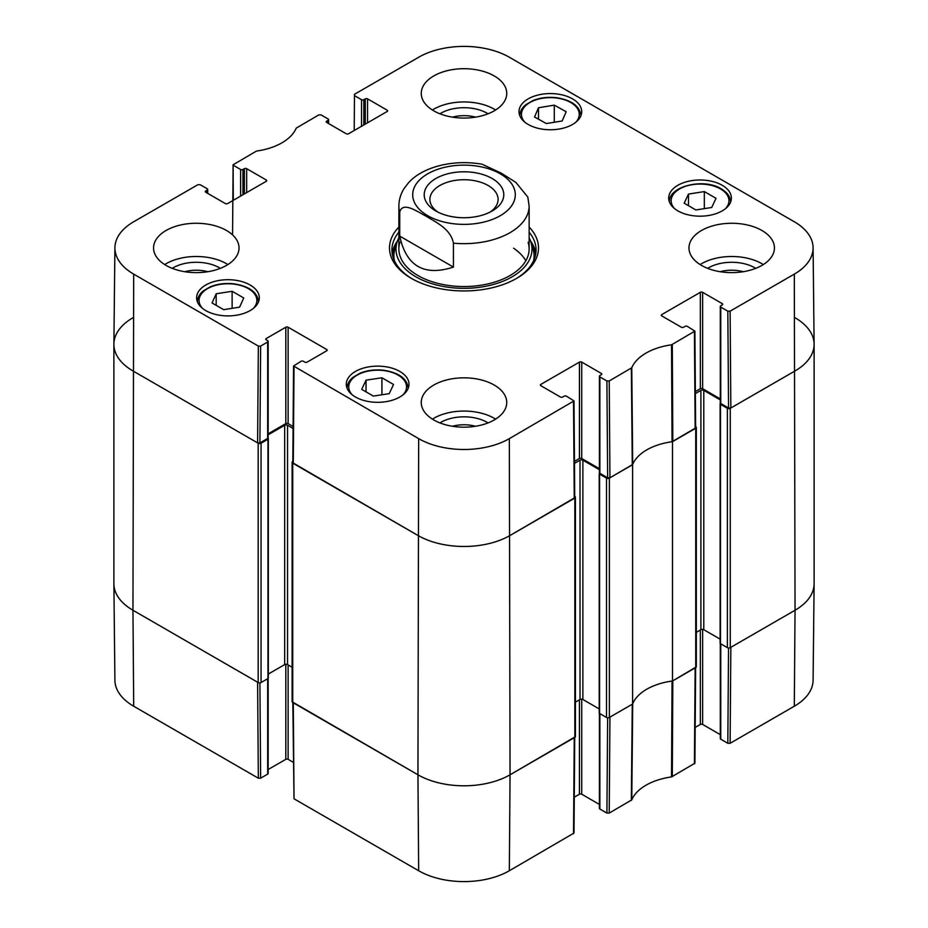 <?xml version="1.0" encoding="UTF-8"?>
<svg xmlns="http://www.w3.org/2000/svg" width="928" height="928" viewBox="0 0 928 928"><rect width="100%" height="100%" fill="white"/><g stroke="black" fill="none" stroke-linecap="round" stroke-linejoin="round"><path stroke-width="1.39" d="M113.877 344.334L113.877 583.666A65.134 37.607 0 0 0 132.959 610.253L258.181 682.544A2.03 1.172 0 0 0 261.058 682.544L261.058 443.224A2.03 1.172 180 0 1 258.181 443.224L132.959 370.933A65.134 37.607 180 0 1 113.877 344.334A65.134 37.607 180 0 1 132.959 317.747M261.058 443.224L267.972 439.234A1.218 0.708 0 0 0 267.972 438.236L267.925 438.213M268.157 434.803L284.664 425.279A2.03 1.172 180 0 1 287.541 425.279L293.086 428.469M292.83 461.448L292.726 461.506A2.03 1.172 180 0 0 292.123 462.341L292.123 701.661A2.03 1.172 0 0 0 292.726 702.496L417.948 774.787A65.134 37.607 0 0 0 510.052 774.787L574.826 737.389A2.03 1.172 0 0 0 575.418 736.565L575.418 497.234A2.03 1.172 180 0 1 574.826 498.069L510.052 535.468A65.134 37.607 180 0 1 417.948 535.468L292.726 463.165A2.03 1.172 180 0 1 292.123 462.341M574.722 496.341L574.826 496.41A2.03 1.172 180 0 1 575.418 497.234M574.467 463.374L580.012 460.172A2.03 1.172 180 0 1 582.888 460.172L599.395 469.707M599.616 473.118L599.581 473.141A1.218 0.708 0 0 0 599.581 474.138L606.494 478.129L606.494 717.448A2.03 1.172 0 0 0 609.371 717.448L632.606 704.039L632.606 464.708L609.371 478.129A2.03 1.172 180 0 1 606.494 478.129M632.606 464.708A52.919 30.554 180 0 1 672.487 441.682L672.487 681.001L695.733 667.592A2.03 1.172 0 0 0 696.325 666.756L696.325 427.437A2.03 1.172 180 0 1 695.733 428.272L672.487 441.682M695.617 426.544L695.733 426.602A2.03 1.172 180 0 1 696.325 427.437M695.374 393.576L700.907 390.375A2.03 1.172 180 0 1 703.784 390.375L720.29 399.898M720.522 403.32L720.488 403.332A1.218 0.708 0 0 0 720.488 404.33L727.39 408.32L727.39 647.651A2.03 1.172 0 0 0 730.266 647.651L795.041 610.253A65.134 37.607 0 0 0 814.123 583.666L814.123 344.334A65.134 37.607 180 0 1 795.041 370.933L730.266 408.32A2.03 1.172 180 0 1 727.39 408.32M795.041 317.747A65.134 37.607 180 0 1 814.123 344.334M292.123 667.244L287.541 664.599A2.03 1.172 0 0 0 284.664 664.599L268.32 674.03M268.32 438.735L268.32 678.066A1.218 0.708 180 0 1 267.972 678.554L261.058 682.544M727.39 647.651L720.488 643.661A1.218 0.708 180 0 1 720.128 643.162L720.128 403.831M720.128 639.125L703.784 629.694A2.03 1.172 0 0 0 700.907 629.694L696.325 632.351M672.487 681.001A52.919 30.554 0 0 0 632.606 704.039M606.494 717.448L599.581 713.458A1.218 0.708 180 0 1 599.221 712.959L599.221 473.64M599.221 708.934L582.888 699.503A2.03 1.172 0 0 0 580.012 699.503L575.418 702.148M438.028 212.176A34.104 19.685 180 0 1 429.896 199.416A34.104 19.685 180 0 1 464 179.73A34.104 19.685 180 0 1 498.104 199.416A34.104 19.685 180 0 1 489.972 212.176M435.858 211.004A39.8 22.98 0 0 0 492.142 211.004A39.8 22.98 0 0 0 492.142 178.512A39.8 22.98 0 0 0 435.858 178.512A39.8 22.98 0 0 0 435.858 211.004L435.858 211.004M399.724 236.095L399.724 212.164C402.578 200.889 417.496 211.77 426.578 216.444C435.661 222.256 450.579 228.59 453.432 243.171L453.432 267.102C424.119 276.532 406.22 266.197 399.724 236.095L453.432 267.102M453.432 243.171A65.134 37.607 180 0 0 510.052 232.65A65.134 37.607 180 0 0 529.134 206.062L527.8 197.038L515.875 182.41L501.422 173.234L482.119 164.244C452.249 158.908 421.788 167.446 408.355 182.967L404.225 188.338C400.722 193.79 398.936 199.694 398.866 206.062L398.866 248.936M233.311 200.309L233.102 164.766L256.464 151.078A53.952 31.146 0 0 0 296.229 128.122L318.78 114.91L321.088 114.91L328.129 118.981A1.624 0.94 180 0 1 328.605 119.642A1.624 0.94 180 0 1 328.129 120.304L328.129 123.296M233.578 165.428L240.619 169.499L240.619 196.086M242.927 194.764L242.927 169.499A1.624 0.94 180 0 1 240.619 169.499M242.927 169.499L244.366 168.664L244.366 193.929M246.662 192.606L246.662 168.664A1.624 0.94 0 0 0 244.366 168.664M246.662 168.664L266.243 179.974L266.243 181.296A1.624 0.94 0 0 0 266.719 180.635A1.624 0.94 0 0 0 266.243 179.974M266.243 181.296L227.662 203.568A1.624 0.94 0 0 1 225.365 203.568L205.784 192.27L205.784 190.936A1.624 0.94 0 0 0 205.308 191.609A1.624 0.94 0 0 0 205.784 192.27M205.784 190.936L207.234 190.112L207.234 193.094M260.64 346.074L267.682 342.014L267.682 438.399L259.91 442.888L260.64 346.074L258.332 346.074L133.69 274.12A64.102 37.016 180 0 1 114.91 247.718A64.102 37.016 180 0 1 133.69 221.769L197.884 184.707L200.181 184.707L207.234 188.778A1.624 0.94 180 0 1 207.71 189.44A1.624 0.94 180 0 1 207.234 190.112M266.243 339.845L266.243 338.523A1.624 0.94 0 0 0 265.768 339.184A1.624 0.94 0 0 0 266.243 339.845L267.682 340.68A1.624 0.94 180 0 1 268.157 341.342A1.624 0.94 180 0 1 267.682 342.014M266.243 338.523L285.812 327.213L285.812 423.609A1.624 0.94 180 0 1 288.121 423.609L288.121 327.213A1.624 0.94 0 0 0 285.812 327.213M288.121 327.213L326.691 349.485L326.691 350.819A1.624 0.94 0 0 0 327.166 350.158A1.624 0.94 0 0 0 326.691 349.485M326.691 350.819L307.122 362.117A1.624 0.94 0 0 1 304.813 362.117L303.375 361.294A1.624 0.94 180 0 0 301.066 361.294L293.55 366.015L292.819 462.828L417.948 535.468A65.134 37.607 0 0 0 510.052 535.468L574.722 497.733L574.003 400.919L509.333 438.642A64.102 37.016 180 0 1 418.667 438.642L293.55 366.015M540.862 385.723L540.862 384.389A1.624 0.94 0 0 0 540.386 385.05A1.624 0.94 0 0 0 540.862 385.723L560.431 397.022A1.624 0.94 0 0 0 562.739 397.022L564.178 396.186A1.624 0.94 180 0 1 566.474 396.186L574.003 400.919M540.862 384.389L579.432 362.117L579.432 458.513A1.624 0.94 180 0 1 581.74 458.513L581.74 362.117A1.624 0.94 0 0 0 579.432 362.117M581.74 362.117L601.309 373.416L601.309 374.75A1.624 0.94 0 0 0 601.785 374.088A1.624 0.94 0 0 0 601.309 373.416M601.309 374.75L599.871 375.585A1.624 0.94 180 0 0 599.395 376.246A1.624 0.94 180 0 0 599.871 376.907L606.912 380.979L607.643 477.792L609.94 477.792L632.71 464.452A52.919 30.554 180 0 1 672.046 441.74L695.629 427.936L694.898 331.11L671.536 344.81A53.952 31.146 0 0 0 631.771 367.755L609.22 380.979L606.912 380.979M661.757 315.914L661.757 314.592A1.624 0.94 0 0 0 661.281 315.253A1.624 0.94 0 0 0 661.757 315.914L681.338 327.213A1.624 0.94 0 0 0 683.634 327.213L685.073 326.389A1.624 0.94 180 0 1 687.381 326.389L694.898 331.11M661.757 314.592L700.338 292.32L700.338 388.716A1.624 0.94 180 0 1 702.635 388.716L702.635 292.32A1.624 0.94 0 0 0 700.338 292.32M702.635 292.32L722.216 303.618L722.216 304.952A1.624 0.94 0 0 0 722.692 304.28A1.624 0.94 0 0 0 722.216 303.618M722.216 304.952L720.766 305.776A1.624 0.94 180 0 0 720.29 306.449A1.624 0.94 180 0 0 720.766 307.11L727.819 311.17L728.55 407.995L730.846 407.995L795.041 370.933A65.134 37.607 0 0 0 814.111 344.102L813.09 247.718A64.102 37.016 180 0 1 794.31 274.12L730.116 311.17L727.819 311.17M354.218 130.512L354.473 94.296L418.667 57.246A64.102 37.016 180 0 1 509.333 57.246L794.31 221.769A64.102 37.016 180 0 1 813.09 247.718M354.473 95.63L361.526 99.702L361.526 126.289M363.822 124.955L363.822 99.702A1.624 0.94 180 0 1 361.526 99.702M363.822 99.702L365.261 98.867L365.261 124.132M367.569 122.798L367.569 98.867A1.624 0.94 0 0 0 365.261 98.867M367.569 98.867L387.138 110.165L387.138 111.499A1.624 0.94 0 0 0 387.614 110.838A1.624 0.94 0 0 0 387.138 110.165M387.138 111.499L348.568 133.771A1.624 0.94 0 0 1 346.26 133.771L326.691 122.461L326.691 121.139A1.624 0.94 0 0 0 326.215 121.8A1.624 0.94 0 0 0 326.691 122.461M326.691 121.139L328.129 120.304M677.881 210.876A31.343 18.096 180 0 1 668.694 198.082A31.343 18.096 180 0 1 700.048 179.986A31.343 18.096 180 0 1 731.392 198.082A31.343 18.096 180 0 1 712.043 214.809A31.343 18.096 180 0 1 677.881 210.876M355.482 397.022A31.343 18.096 180 0 1 346.295 384.227A31.343 18.096 180 0 1 377.638 366.131A31.343 18.096 180 0 1 408.993 384.227A31.343 18.096 180 0 1 389.632 400.942A31.343 18.096 180 0 1 355.482 397.022M205.784 310.602A31.343 18.096 180 0 1 196.608 297.807A31.343 18.096 180 0 1 227.952 279.699A31.343 18.096 180 0 1 259.306 297.807A31.343 18.096 180 0 1 239.946 314.522A31.343 18.096 180 0 1 205.784 310.602M528.194 124.456A31.343 18.096 180 0 1 519.007 111.662A31.343 18.096 180 0 1 550.362 93.566A31.343 18.096 180 0 1 581.705 111.662A31.343 18.096 180 0 1 562.356 128.389A31.343 18.096 180 0 1 528.194 124.456M701.487 265.396A42.746 24.673 180 0 1 688.97 247.938A42.746 24.673 180 0 1 731.705 223.265A42.746 24.673 180 0 1 774.451 247.938A42.746 24.673 180 0 1 748.072 270.744A42.746 24.673 180 0 1 701.487 265.396M433.77 419.955A42.746 24.673 180 0 1 421.254 402.508A42.746 24.673 180 0 1 464 377.824A42.746 24.673 180 0 1 506.746 402.508A42.746 24.673 180 0 1 480.356 425.302A42.746 24.673 180 0 1 433.77 419.955M166.066 265.396A42.746 24.673 180 0 1 153.549 247.938A42.746 24.673 180 0 1 196.295 223.265A42.746 24.673 180 0 1 239.03 247.938A42.746 24.673 180 0 1 212.651 270.744A42.746 24.673 180 0 1 166.066 265.396M433.77 110.838A42.746 24.673 180 0 1 421.254 93.38A42.746 24.673 180 0 1 464 68.707A42.746 24.673 180 0 1 506.746 93.38A42.746 24.673 180 0 1 480.356 116.186A42.746 24.673 180 0 1 433.77 110.838M398.866 227.07A74.495 43.013 0 0 0 411.324 278.354A74.495 43.013 0 0 0 516.676 278.354A74.495 43.013 0 0 0 529.134 227.07M720.174 271.707A27.063 15.625 180 0 1 743.247 271.707M452.458 117.148A27.063 15.625 180 0 1 475.542 117.148M184.753 271.707A27.063 15.625 180 0 1 207.826 271.707M452.458 426.265A27.063 15.625 180 0 1 475.542 426.265M232.128 291.288L243.739 297.981L239.598 307.156L223.66 309.662L212.048 302.957L216.189 293.782L232.128 291.288L232.128 308.328M216.189 293.782L216.189 305.347M688.483 194.068L704.329 191.586L716.01 198.325L711.706 207.478L695.861 209.96L684.18 203.22L688.483 194.068L688.483 205.703M704.329 191.586L704.329 208.638M381.93 377.777L393.542 384.47L389.215 393.681L373.323 396.07L361.711 389.366L366.038 380.167L381.93 377.777L381.93 394.771M366.038 380.167L366.038 391.86M554.294 105.154L566.161 111.708L562.182 120.965L546.395 123.563L534.528 117.009L538.495 107.752L554.294 105.154L554.294 122.264M538.495 107.752L538.495 119.202M397.451 240.967A72.059 41.598 0 0 0 392.196 253.425M535.804 253.425A72.059 41.598 0 0 0 530.549 240.967M398.866 237.777A68.011 39.266 0 0 0 397.056 242.138A68.011 39.266 0 0 0 464 288.33A68.011 39.266 0 0 0 530.944 242.138A68.011 39.266 0 0 0 529.134 237.777M399.887 242.312A65.134 37.607 0 0 0 464 286.543A65.134 37.607 0 0 0 528.113 242.312M525.84 260.756A65.134 37.607 0 0 0 513.613 248.217M728.55 407.995L720.766 403.506L720.766 307.11M720.29 306.449L720.29 402.833A1.624 0.94 0 0 0 720.766 403.506M720.29 398.912L702.635 388.716M700.338 388.716L695.35 391.581M607.643 477.792L599.871 473.303L599.871 376.907M599.395 376.246L599.395 472.642A1.624 0.94 0 0 0 599.871 473.303M599.395 468.71L581.74 458.513M579.432 458.513L574.455 461.39M293.097 426.486L288.121 423.609M285.812 423.609L268.157 433.805M267.682 438.399A1.624 0.94 0 0 0 268.157 437.738L268.157 341.342M114.91 247.718L113.889 344.102A65.134 37.607 0 0 0 132.959 370.933L257.601 442.888L259.91 442.888M755.763 268.343A32.758 18.908 0 0 0 754.87 267.809A32.758 18.908 0 0 0 707.658 268.343M763.315 264.561A42.746 24.673 0 0 0 700.106 264.561M488.058 113.784A32.758 18.908 0 0 0 487.165 113.251A32.758 18.908 0 0 0 439.942 113.784M495.598 110.003A42.746 24.673 0 0 0 432.402 110.003M220.342 268.343A32.758 18.908 0 0 0 219.449 267.809A32.758 18.908 0 0 0 172.237 268.343M227.894 264.561A42.746 24.673 0 0 0 164.685 264.561M488.058 422.901A32.758 18.908 0 0 0 487.165 422.368A32.758 18.908 0 0 0 439.942 422.901M495.598 419.12A42.746 24.673 0 0 0 432.402 419.12M529.134 232.151A72.059 41.598 180 0 1 536.059 249.934A72.059 41.598 180 0 1 515.806 278.852M412.194 278.852A72.059 41.598 180 0 1 391.941 249.934A72.059 41.598 180 0 1 398.866 232.151M607.643 717.785L606.912 813.09L609.22 813.09L631.771 799.878A53.952 31.146 180 0 1 671.536 776.922L694.898 763.234L695.629 667.65M606.912 813.09L599.871 809.019L599.871 713.632M599.395 713.319L599.395 808.358A1.624 0.94 0 0 0 599.871 809.019M599.395 804.425L581.74 794.229L581.74 699.167M579.432 699.828L579.432 794.229A1.624 0.94 180 0 1 581.74 794.229M579.432 794.229L574.27 797.21M292.83 702.554L294.025 798.799L418.667 870.754A64.102 37.016 0 0 0 509.333 870.754L574.003 833.042L574.722 737.447M293.283 762.306L288.121 759.336L288.121 664.935M285.812 664.262L285.812 759.336A1.624 0.94 180 0 1 288.121 759.336M285.812 759.336L268.157 769.521M267.682 678.728L267.682 774.126A1.624 0.94 0 0 0 268.157 773.453L268.157 678.414M267.682 774.126L260.64 778.186L259.91 682.88M258.332 778.186L257.601 682.219L132.959 610.253A65.134 37.607 180 0 1 113.889 583.898L114.91 680.282A64.102 37.016 0 0 0 133.69 706.231L258.332 778.186L260.64 778.186M794.31 706.231A64.102 37.016 0 0 0 813.09 680.282L814.111 583.898A65.134 37.607 180 0 1 795.041 610.253L730.846 647.315L730.116 743.293L794.31 706.231L795.041 610.253L794.31 274.12M728.538 647.976L727.819 743.293L730.116 743.293M727.819 743.293L720.766 739.222L720.766 643.823M720.29 643.522L720.29 738.56A1.624 0.94 0 0 0 720.766 739.222M720.29 734.628L702.635 724.432L702.635 629.37M700.338 630.031L700.338 724.432A1.624 0.94 180 0 1 702.635 724.432M700.338 724.432L695.176 727.413M695.629 667.267L672.823 680.816L672.301 776.666M574.722 737.064L510.052 774.787A65.134 37.607 180 0 1 417.948 774.787L292.819 702.16M631.342 800.319L632.281 704.224L609.94 717.112L609.22 813.09M671.536 776.922L672.046 681.071A52.919 30.554 0 0 0 632.71 703.772L631.771 799.878M258.181 443.224L258.181 682.544M133.69 706.231L132.959 610.253L133.69 274.12M292.726 702.496L292.726 463.165M418.667 870.754L417.948 774.787L418.667 438.642M284.664 425.279L284.664 664.599M287.541 425.279L287.541 664.599M267.972 439.234L267.972 678.554M695.733 428.272L695.733 667.592M730.266 647.651L730.266 408.32M720.488 404.33L720.488 643.661M609.371 717.448L609.371 478.129M574.826 498.069L574.826 737.389M509.333 870.754L510.052 774.787L509.333 438.642M580.012 460.172L580.012 699.503M582.888 460.172L582.888 699.503M599.581 474.138L599.581 713.458M700.907 390.375L700.907 629.694M703.784 390.375L703.784 629.694M500.273 215.702A51.295 29.615 180 0 1 427.727 215.702A51.295 29.615 180 0 1 427.727 173.814A51.295 29.615 180 0 1 500.273 173.814A51.295 29.615 180 0 1 500.273 215.702M399.724 212.164A65.134 37.607 180 0 1 398.866 206.062M202.49 308.351A28.907 16.692 180 0 1 227.952 283.771A28.907 16.692 180 0 1 253.425 308.351M258.483 301.786L258.483 301.902A30.531 17.632 0 0 0 258.483 301.786C257.52 292.459 249.574 286.497 234.633 283.91C225.817 282.843 217.697 283.806 210.285 286.81L203.325 290.893C199.439 294.13 197.467 297.76 197.42 301.786A30.531 17.632 0 0 0 197.42 301.902L197.42 301.786M674.575 208.638A28.907 16.692 180 0 1 682.811 187.352A28.907 16.692 180 0 1 720.488 188.941A28.907 16.692 180 0 1 725.51 208.638M669.517 202.072A30.531 17.632 0 0 0 669.517 202.188L669.517 202.072C667.986 186.47 703.586 177.561 721.3 188.86C727.366 192.49 730.464 196.887 730.58 202.072L730.58 202.188A30.531 17.632 0 0 0 730.58 202.072M352.176 394.771A28.907 16.692 180 0 1 374.355 370.307A28.907 16.692 180 0 1 405.536 391.256A28.907 16.692 180 0 1 403.112 394.771M408.169 388.217L408.169 388.322A30.531 17.632 0 0 0 408.169 388.217C407.218 378.879 399.26 372.917 384.32 370.33C375.504 369.263 367.384 370.226 359.971 373.23L353.011 377.313C349.125 380.55 347.153 384.18 347.107 388.217A30.531 17.632 0 0 0 347.107 388.322L347.107 388.217M524.888 122.218A28.907 16.692 180 0 1 546.754 97.765A28.907 16.692 180 0 1 578.411 118.332A28.907 16.692 180 0 1 575.824 122.218M580.893 115.652L580.893 115.756A30.531 17.632 0 0 0 580.893 115.652C579.93 106.326 571.973 100.363 557.032 97.776C548.216 96.698 540.108 97.672 532.695 100.665L525.735 104.76C521.838 107.996 519.877 111.627 519.831 115.652A30.531 17.632 0 0 0 519.831 115.768L519.831 115.652M397.08 242.057A71.7 41.389 0 0 0 392.416 254.666M535.584 254.666A71.7 41.389 0 0 0 530.92 242.057M397.056 242.138L395.003 248.762A70.099 40.472 0 0 0 394.4 260.71M533.6 260.71A70.099 40.472 0 0 0 532.997 248.762L530.944 242.138M672.823 441.496L672.301 344.555M671.536 344.81L672.046 441.74M694.422 331.783L695.153 428.597M632.71 464.452L631.771 367.755M631.342 368.207L632.281 464.905M609.94 477.792L609.22 380.979M258.332 346.074L257.601 442.888M293.294 463.501L294.025 366.688M573.527 401.58L574.246 498.406M730.846 407.995L730.116 311.17M695.153 667.928L694.422 763.895M574.246 737.725L573.527 833.704M294.025 798.799L293.294 702.821M529.134 206.062L529.134 248.936M328.605 123.575L328.605 119.642M232.568 234.888L233.102 164.766M207.71 193.372L207.71 189.44"/></g></svg>
